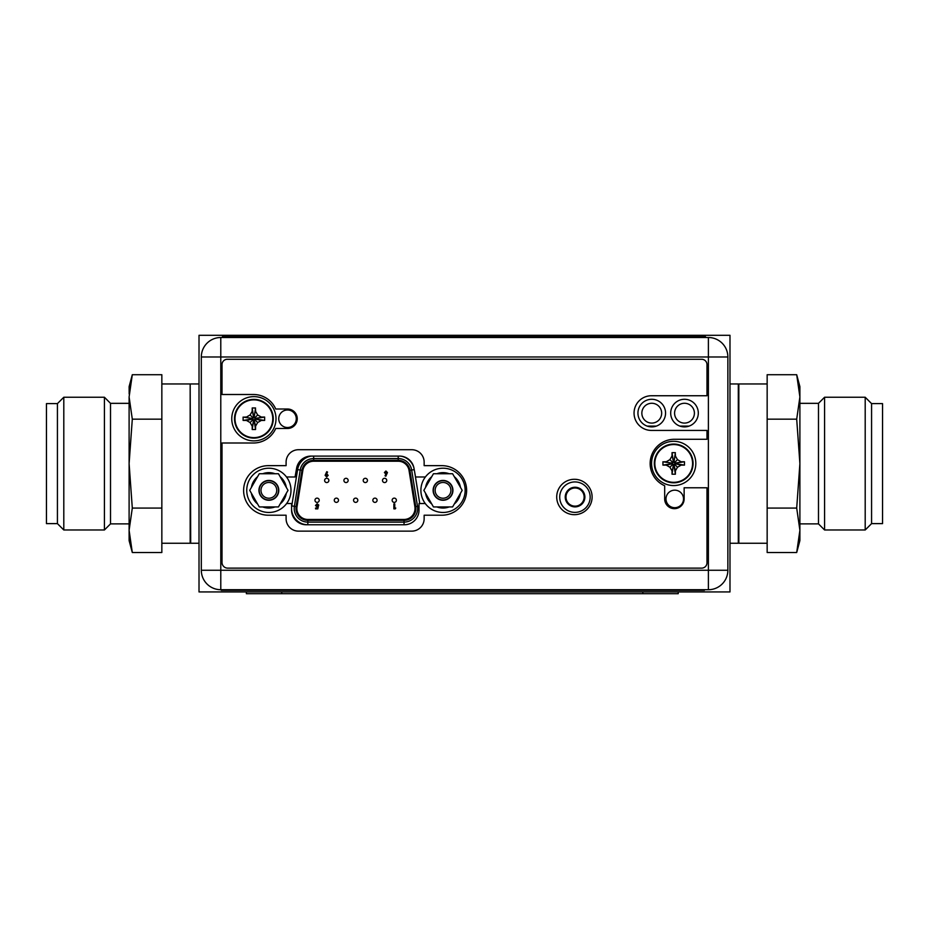 <?xml version="1.0" encoding="UTF-8"?>
<svg xmlns="http://www.w3.org/2000/svg" width="929" height="929" viewBox="0 0 929 929"><rect width="100%" height="100%" fill="white"/><g stroke="black" fill="none" stroke-linecap="round" stroke-linejoin="round"><path stroke-width="1.39" d="M199.015 591.936L199.015 335.299L729.985 335.299L729.985 591.936L199.015 591.936M704.403 589.718L704.403 590.345L221.23 590.345L221.23 589.718M647.13 426.097L656.373 426.097M651.752 423.09A9.917 9.917 0 0 0 661.669 413.173A9.917 9.917 0 0 0 651.752 403.267A9.917 9.917 0 0 0 641.846 413.173A9.917 9.917 0 0 0 651.752 423.09A9.917 9.917 0 0 1 641.846 413.173A9.917 9.917 0 0 1 651.752 403.267A9.917 9.917 0 0 1 661.669 413.173A9.917 9.917 0 0 1 651.752 423.09M679.877 426.097L689.121 426.097M684.499 423.09A9.917 9.917 0 0 0 694.404 413.173A9.917 9.917 0 0 0 684.499 403.267A9.917 9.917 0 0 0 674.582 413.173A9.917 9.917 0 0 0 684.499 423.09A9.917 9.917 0 0 1 674.582 413.173A9.917 9.917 0 0 1 684.499 403.267A9.917 9.917 0 0 1 694.404 413.173A9.917 9.917 0 0 1 684.499 423.09M727.86 570.255L727.86 356.98A19.474 19.474 0 0 0 708.397 337.506L220.788 337.506A19.474 19.474 0 0 0 201.314 356.98L201.314 570.255A19.474 19.474 0 0 0 220.788 589.718L708.397 589.718A19.474 19.474 0 0 0 727.86 570.255L708.397 570.255L708.397 589.718A19.474 19.474 0 0 0 727.86 570.255M708.397 337.506L708.397 356.98L727.86 356.98A19.474 19.474 0 0 0 708.397 337.506M590.159 497.154A15.224 15.224 0 0 0 574.946 481.93A15.224 15.224 0 0 0 559.722 497.154A15.224 15.224 0 0 0 574.946 512.378A15.224 15.224 0 0 0 590.159 497.154M286.631 503.53L291.578 503.53L291.578 510.079A14.69 14.69 0 0 0 306.268 524.769L404.324 524.769A14.69 14.69 0 0 0 419.014 510.079L419.014 503.53L425.261 503.53M425.389 476.983L415.53 476.983L413.986 468.228A14.69 14.69 0 0 0 399.516 456.093L311.076 456.093A14.69 14.69 0 0 0 296.606 468.228L295.062 476.983L286.492 476.983M296.27 418.747A8.756 8.756 0 0 1 287.514 427.514A8.756 8.756 0 0 1 278.746 418.747A8.756 8.756 0 0 1 287.514 409.991A8.756 8.756 0 0 1 296.27 418.747M683.523 498.919A8.756 8.756 0 0 1 674.768 507.687A8.756 8.756 0 0 1 666 498.919A8.756 8.756 0 0 1 674.768 490.164A8.756 8.756 0 0 1 683.523 498.919M665.559 413.08A13.807 13.807 0 0 1 651.752 426.887A13.807 13.807 0 0 1 637.944 413.08A13.807 13.807 0 0 1 651.752 399.284A13.807 13.807 0 0 1 665.559 413.08M698.306 413.08A13.807 13.807 0 0 1 684.499 426.887A13.807 13.807 0 0 1 670.692 413.08A13.807 13.807 0 0 1 684.499 399.284A13.807 13.807 0 0 1 698.306 413.08M220.788 589.718L220.788 570.255L708.397 570.255L708.397 356.98L220.788 356.98L220.788 337.506A19.474 19.474 0 0 0 201.314 356.98L220.788 356.98L220.788 570.255L201.314 570.255M396.381 500.255A2.125 2.125 0 0 0 394.256 498.13A2.125 2.125 0 0 0 392.143 500.255A2.125 2.125 0 0 0 394.256 502.38A2.125 2.125 0 0 0 396.381 500.255M297.001 506.735A10.974 10.974 0 0 0 296.862 508.477A10.974 10.974 0 0 1 297.001 506.735L302.842 470.457A10.974 10.974 0 0 1 313.677 461.225L398.204 461.225A10.974 10.974 0 0 1 409.039 470.457L414.88 506.735A10.974 10.974 0 0 1 404.045 519.45L307.836 519.45A10.974 10.974 0 0 1 296.862 508.477M291.578 507.594A16.281 16.281 0 0 1 291.764 505.899L297.605 469.609L300.23 470.028L294.388 506.317A13.633 13.633 0 0 0 307.836 522.11L404.045 522.11A13.633 13.633 0 0 0 417.504 506.317L411.663 470.028A13.633 13.633 0 0 0 398.204 458.566L313.677 458.566A13.633 13.633 0 0 0 300.23 470.028L301.971 470.318L296.13 506.595A11.856 11.856 0 0 0 307.836 520.345L404.045 520.345A11.856 11.856 0 0 0 415.751 506.595L409.91 470.318A11.856 11.856 0 0 0 398.204 460.343L313.677 460.343A11.856 11.856 0 0 0 301.971 470.318M326.753 471.688L325.115 475.346L326.66 476.902L328.169 475.358L326.683 473.79L327.542 472.083L326.753 471.688M326.009 475.311L326.636 474.614L327.287 475.311L326.636 476.008L326.009 475.311M317.823 508.871L318.403 506.108L316.383 505.469L317.103 504.668L318.81 505.109L317.161 503.773L315.5 505.504L317.312 507.106L317.114 508.035L315.558 508.035L315.558 508.871L317.823 508.871M395.243 508.871L395.777 508.035L394.767 508.035L394.767 503.901L393.873 503.901L393.873 508.871L395.243 508.871M348.154 480.432A2.125 2.125 0 0 0 346.029 478.307A2.125 2.125 0 0 0 343.904 480.432A2.125 2.125 0 0 0 346.029 482.557A2.125 2.125 0 0 0 348.154 480.432M386.743 480.432A2.125 2.125 0 0 0 384.618 478.307A2.125 2.125 0 0 0 382.493 480.432A2.125 2.125 0 0 0 384.618 482.557A2.125 2.125 0 0 0 386.743 480.432M338.504 500.255A2.125 2.125 0 0 0 336.391 498.13A2.125 2.125 0 0 0 334.266 500.255A2.125 2.125 0 0 0 336.391 502.38A2.125 2.125 0 0 0 338.504 500.255M377.093 500.255A2.125 2.125 0 0 0 374.968 498.13A2.125 2.125 0 0 0 372.843 500.255A2.125 2.125 0 0 0 374.968 502.38A2.125 2.125 0 0 0 377.093 500.255M357.804 500.255A2.125 2.125 0 0 0 355.679 498.13A2.125 2.125 0 0 0 353.554 500.255A2.125 2.125 0 0 0 355.679 502.38A2.125 2.125 0 0 0 357.804 500.255M319.216 500.255A2.125 2.125 0 0 0 317.091 498.13A2.125 2.125 0 0 0 314.966 500.255A2.125 2.125 0 0 0 317.091 502.38A2.125 2.125 0 0 0 319.216 500.255M367.443 480.432A2.125 2.125 0 0 0 365.329 478.307A2.125 2.125 0 0 0 363.204 480.432A2.125 2.125 0 0 0 365.329 482.557A2.125 2.125 0 0 0 367.443 480.432M328.866 480.432A2.125 2.125 0 0 0 326.741 478.307A2.125 2.125 0 0 0 324.616 480.432A2.125 2.125 0 0 0 326.741 482.557A2.125 2.125 0 0 0 328.866 480.432M385.814 476.205L387.451 472.536L385.918 470.991L384.397 472.536L385.895 474.104L385.024 475.811L385.814 476.205M386.557 472.582L385.93 473.279L385.291 472.582L385.93 471.874L386.557 472.582M565.238 497.061A9.824 9.824 0 0 0 575.051 506.886A9.824 9.824 0 0 0 584.875 497.061A9.824 9.824 0 0 0 575.051 487.249A9.824 9.824 0 0 0 565.238 497.061M565.982 497.061A9.081 9.081 0 0 0 575.051 506.142A9.081 9.081 0 0 0 584.132 497.061A9.081 9.081 0 0 0 575.051 487.992A9.081 9.081 0 0 0 565.982 497.061M246.742 490.338A22.122 22.122 0 0 1 268.864 468.216A22.122 22.122 0 0 1 290.986 490.338A22.122 22.122 0 0 1 268.864 512.46A22.122 22.122 0 0 1 246.742 490.338M420.895 490.338A22.122 22.122 0 0 1 443.017 468.216A22.122 22.122 0 0 1 465.15 490.338A22.122 22.122 0 0 1 443.017 512.46A22.122 22.122 0 0 1 420.895 490.338M259.284 506.932L249.704 490.338L259.284 473.744L278.445 473.744L288.025 490.338L278.445 506.932L259.284 506.932M259.214 490.338A9.65 9.65 0 0 1 268.864 480.699A9.65 9.65 0 0 1 278.514 490.338A9.65 9.65 0 0 1 268.864 499.988A9.65 9.65 0 0 1 259.214 490.338M257.577 503.971A17.697 17.697 0 0 1 251.411 493.299M251.411 487.377A17.697 17.697 0 0 1 257.577 476.705M262.71 473.744A17.697 17.697 0 0 1 275.019 473.744M280.152 476.705A17.697 17.697 0 0 1 286.318 487.377M286.318 493.299A17.697 17.697 0 0 1 280.152 503.971M275.019 506.932A17.697 17.697 0 0 1 262.71 506.932M260.991 490.338A7.873 7.873 0 0 1 268.864 482.465A7.873 7.873 0 0 1 276.737 490.338A7.873 7.873 0 0 1 268.864 498.211A7.873 7.873 0 0 1 260.991 490.338M278.781 490.338A9.917 9.917 0 0 0 268.864 480.432A9.917 9.917 0 0 0 258.947 490.338A9.917 9.917 0 0 0 268.864 500.255A9.917 9.917 0 0 0 278.781 490.338M433.448 506.932L423.868 490.338L433.448 473.744L452.597 473.744L462.177 490.338L452.597 506.932L433.448 506.932M433.378 490.338A9.65 9.65 0 0 1 443.017 480.699A9.65 9.65 0 0 1 452.667 490.338A9.65 9.65 0 0 1 443.017 499.988A9.65 9.65 0 0 1 433.378 490.338M431.73 503.971A17.697 17.697 0 0 1 425.575 493.299M425.575 487.377A17.697 17.697 0 0 1 431.73 476.705M436.862 473.744A17.697 17.697 0 0 1 449.183 473.744M454.316 476.705A17.697 17.697 0 0 1 460.47 487.377M460.47 493.299A17.697 17.697 0 0 1 454.316 503.971M449.183 506.932A17.697 17.697 0 0 1 436.862 506.932M435.144 490.338A7.873 7.873 0 0 1 443.017 482.465A7.873 7.873 0 0 1 450.902 490.338A7.873 7.873 0 0 1 443.017 498.211A7.873 7.873 0 0 1 435.144 490.338M452.934 490.338A9.917 9.917 0 0 0 443.017 480.432A9.917 9.917 0 0 0 433.111 490.338A9.917 9.917 0 0 0 443.017 500.255A9.917 9.917 0 0 0 452.934 490.338M687.855 336.716L705.552 336.716L705.552 337.424L222.368 337.424L222.368 336.716L687.855 336.716L687.855 337.424M222.019 394.5L253.524 394.5A24.247 24.247 0 0 1 275.739 409.015L287.514 409.015A9.731 9.731 0 0 1 297.245 418.747A9.731 9.731 0 0 1 287.514 428.478L275.739 428.478A24.247 24.247 0 0 1 253.524 442.994L222.019 442.994L222.019 562.463A5.667 5.667 0 0 0 227.686 568.13L701.662 568.13A5.307 5.307 0 0 0 706.981 562.823L706.981 487.771L684.139 487.771L684.139 498.919A9.731 9.731 0 0 1 674.408 508.662A9.731 9.731 0 0 1 664.676 498.919L664.676 485.739A24.247 24.247 0 0 1 674.408 439.278L706.981 439.278L706.981 430.429L651.403 430.429A17.349 17.349 0 0 1 634.054 413.08A17.349 17.349 0 0 1 651.403 395.742L706.981 395.742L706.981 364.586A5.307 5.307 0 0 0 701.662 359.279L227.338 359.279A5.307 5.307 0 0 0 222.019 364.586L222.019 394.5M592.11 496.98A17.697 17.697 0 0 0 574.412 479.283A17.697 17.697 0 0 0 556.715 496.98A17.697 17.697 0 0 0 574.412 514.678A17.697 17.697 0 0 0 592.11 496.98M424.147 465.65L424.147 462.108A12.391 12.391 0 0 0 411.756 449.717L298.488 449.717A12.391 12.391 0 0 0 286.097 462.108L286.097 465.65L268.4 465.65A24.781 24.781 0 0 0 243.619 490.431A24.781 24.781 0 0 0 268.4 515.212L286.097 515.212L286.097 518.742A12.391 12.391 0 0 0 298.488 531.133L411.756 531.133A12.391 12.391 0 0 0 424.147 518.742L424.147 515.212L441.844 515.212A24.781 24.781 0 0 0 466.625 490.431A24.781 24.781 0 0 0 441.844 465.65L424.147 465.65M273.265 418.747A19.381 19.381 0 0 0 253.884 399.365A19.381 19.381 0 0 0 234.503 418.747A19.381 19.381 0 0 0 253.884 438.128A19.381 19.381 0 0 0 273.265 418.747A19.381 19.381 0 0 1 253.884 438.128A19.381 19.381 0 0 1 234.503 418.747A19.381 19.381 0 0 1 253.884 399.365A19.381 19.381 0 0 1 273.265 418.747M255.568 409.561L255.568 411.315L257.67 414.961L261.316 417.063L264.649 417.075L264.649 420.431L261.316 420.431L257.67 422.532L255.568 426.179L255.556 429.523L252.2 429.523L252.2 426.179L250.098 422.532L246.452 420.431L243.108 420.431L243.108 417.075L252.525 418.445L251.91 419.06L253.187 419.443L253.571 420.721L255.847 418.445L254.569 418.062L254.186 416.784L252.525 418.445M250.098 422.532L253.187 419.443M252.2 427.944L253.571 420.105M264.649 417.075L255.847 418.445M255.243 418.445L263.07 417.063M257.67 414.961L254.569 418.062M244.687 417.063L246.452 417.063L250.098 414.961L252.2 411.315L252.2 407.982L255.556 407.982L254.186 417.388M255.556 407.982L254.186 416.784M252.2 407.982L253.571 416.784M253.571 417.388L252.2 409.561M250.098 414.961L253.187 418.062M243.108 417.075L251.91 418.445M243.108 420.431L251.91 419.06M246.452 420.431L252.525 419.06M264.649 420.431L255.847 419.06M261.316 420.431L255.243 419.06M257.67 422.532L254.569 419.443M255.568 426.179L254.186 420.105M255.556 429.523L254.186 420.721M252.2 429.523L253.571 420.721M276.006 418.747A22.122 22.122 0 0 1 253.884 440.869A22.122 22.122 0 0 1 231.762 418.747A22.122 22.122 0 0 1 253.884 396.625A22.122 22.122 0 0 1 276.006 418.747M693.08 463.443A19.381 19.381 0 0 0 673.699 444.062A19.381 19.381 0 0 0 654.318 463.443A19.381 19.381 0 0 0 673.699 482.813A19.381 19.381 0 0 0 693.08 463.443A19.381 19.381 0 0 1 673.699 482.813A19.381 19.381 0 0 1 654.318 463.443A19.381 19.381 0 0 1 673.699 444.062A19.381 19.381 0 0 1 693.08 463.443M675.383 454.246L675.383 456L677.485 459.646L681.131 461.759L684.476 461.759L684.476 465.115L681.131 465.115L677.485 467.229L675.383 470.875L675.383 474.208L672.027 474.208L672.015 470.875L669.914 467.229L666.267 465.115L662.934 465.115L662.934 461.759L672.341 463.13L671.737 463.745L673.014 464.128L673.397 465.406L675.673 463.13L674.396 462.747L674.013 461.469L672.341 463.13M669.914 467.229L673.014 464.128M672.015 472.629L673.397 464.79M684.476 461.759L675.673 463.13M675.058 463.13L682.896 461.759M677.485 459.646L674.396 462.747M664.514 461.759L666.267 461.759L669.914 459.646L672.015 456L672.027 452.667L675.383 452.667L674.013 462.085M675.383 452.667L674.013 461.469M672.027 452.667L673.397 461.469M673.397 462.085L672.015 454.246M669.914 459.646L673.014 462.747M662.934 461.759L671.737 463.13M662.934 465.115L671.737 463.745M666.267 465.115L672.341 463.745M684.476 465.115L675.673 463.745M681.131 465.115L675.058 463.745M677.485 467.229L674.396 464.128M675.383 470.875L674.013 464.79M675.383 474.208L674.013 465.406M672.027 474.208L673.397 465.406M695.821 463.443A22.122 22.122 0 0 1 673.699 485.565A22.122 22.122 0 0 1 651.577 463.443A22.122 22.122 0 0 1 673.699 441.31A22.122 22.122 0 0 1 695.821 463.443M246.371 591.936L246.371 593.701L678.228 593.701L678.228 591.936M129.108 403.349L110.516 403.349L110.516 523.875L104.42 529.983L63.799 529.983L57.424 523.619L46.45 523.619L46.45 403.616L57.424 403.616L57.424 523.619M129.108 523.875L110.516 523.875M110.516 403.349L104.42 397.24L104.42 529.983M104.42 397.24L63.799 397.24L63.799 529.983M63.799 397.24L57.424 403.616M161.843 383.967L190.166 383.967L190.166 543.256L161.843 543.256M129.166 393.966L129.108 386.627L132.301 374.712L161.843 374.712L161.843 552.511L132.301 552.511L129.108 530.296L132.301 508.07L129.108 463.617L132.301 419.165L129.108 396.938L132.301 374.712L131.163 379.311M130.211 384.13L129.746 387.254M132.301 552.511L129.108 540.608L129.108 396.938M132.301 508.07L161.843 508.07M132.301 419.165L161.843 419.165M799.892 523.875L818.484 523.875L824.58 529.983L865.201 529.983L871.576 523.619L882.55 523.619L882.55 403.616L871.576 403.616L871.576 523.619M799.892 403.349L818.484 403.349L818.484 523.875M818.484 403.349L824.58 397.24L824.58 529.983M824.58 397.24L865.201 397.24L865.201 529.983M865.201 397.24L871.576 403.616M767.157 383.967L738.834 383.967L738.834 543.256L767.157 543.256M767.157 419.165L767.157 374.712L796.699 374.712L799.892 396.938L796.699 419.165L767.157 419.165L767.157 552.511L796.699 552.511L797.837 547.913M796.699 374.712L799.892 386.627L799.892 463.617L796.699 508.07L799.892 530.296L799.892 540.608L796.699 552.511L799.892 530.296L799.892 463.617L796.699 419.165M798.789 543.105L799.254 539.981M799.834 533.269L799.892 530.296M796.699 508.07L767.157 508.07M729.985 543.256L738.3 543.256L738.3 383.967L729.985 383.967M199.015 543.256L190.7 543.256L190.166 384.501M686.705 590.345L686.705 589.718M238.927 590.345L238.927 589.718M296.13 506.595L294.388 506.317A13.633 13.633 0 0 0 307.836 522.11L307.836 520.345M313.677 460.343L313.677 456.093M398.204 456.093L398.204 460.343M409.91 470.318L414.229 469.621M417.678 508.477A13.633 13.633 0 0 0 417.504 506.317L415.751 506.595M404.045 520.345L404.045 524.769A16.281 16.281 0 0 0 409.399 523.863M419.014 506.073L417.504 506.317M414.845 473.082L419.745 503.53M401.142 456.185A16.281 16.281 0 0 1 413.951 468.065M291.578 509.371A16.281 16.281 0 0 0 307.836 524.769L307.836 522.11M297.605 469.609A16.281 16.281 0 0 1 311.285 456.093M401.804 461.225L398.204 461.225M313.677 461.225L310.437 461.225M294.388 506.317L291.764 505.899M240.065 337.424L240.065 336.716M272.766 418.747A18.882 18.882 0 0 0 253.884 399.865A18.882 18.882 0 0 0 235.002 418.747A18.882 18.882 0 0 0 253.884 437.629A18.882 18.882 0 0 0 272.766 418.747M692.581 463.443A18.882 18.882 0 0 0 673.699 444.561A18.882 18.882 0 0 0 654.829 463.443A18.882 18.882 0 0 0 673.699 482.314A18.882 18.882 0 0 0 692.581 463.443M281.766 591.936L281.766 593.701M642.833 591.936L642.833 593.701M199.015 383.967L190.7 383.967"/></g></svg>
